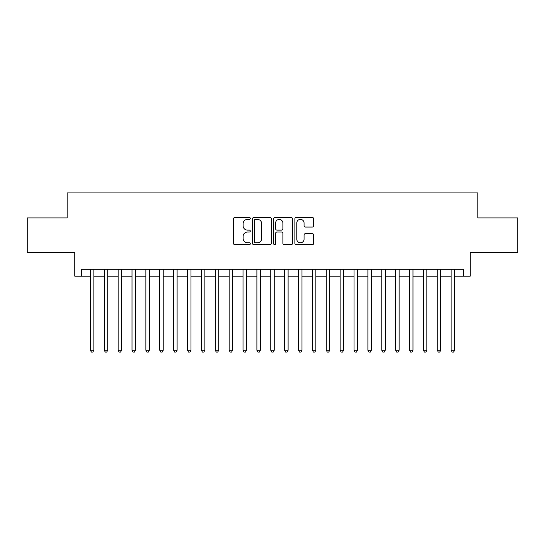 <?xml version="1.0" encoding="UTF-8"?>
<svg xmlns="http://www.w3.org/2000/svg" width="545" height="545" viewBox="0 0 545 545"><rect width="100%" height="100%" fill="white"/><g stroke="black" fill="none" stroke-linecap="round" stroke-linejoin="round"><path stroke-width="0.82" d="M250.298 218.416A0.954 0.954 0 0 0 249.344 217.462L234.875 217.462A1.363 1.363 0 0 0 233.512 218.824L233.512 243.343A1.363 1.363 0 0 0 234.875 244.698L249.344 244.698A0.954 0.954 0 0 0 250.298 243.751A0.954 0.954 0 0 0 249.344 242.797L247.471 242.797A4.36 4.36 0 0 1 243.118 238.438L243.118 236.394A4.36 4.36 0 0 1 247.471 232.034L249.344 232.034A0.954 0.954 0 0 0 250.298 231.08A0.954 0.954 0 0 0 249.344 230.126L247.471 230.126A4.36 4.36 0 0 1 243.118 225.773L243.118 223.729A4.36 4.36 0 0 1 247.471 219.369L249.344 219.369A0.954 0.954 0 0 0 250.298 218.416M312.305 227.061A1.363 1.363 0 0 0 313.668 225.705L313.668 218.824A1.363 1.363 0 0 0 312.305 217.462L296.235 217.462A1.363 1.363 0 0 0 294.872 218.824L294.872 243.343A1.363 1.363 0 0 0 296.235 244.698L312.305 244.698A1.363 1.363 0 0 0 313.668 243.343L313.668 235.031A1.363 1.363 0 0 0 312.305 233.669L305.425 233.669A1.363 1.363 0 0 0 304.062 235.031L304.062 239.153A3.645 3.645 0 0 1 300.418 242.797A3.645 3.645 0 0 1 296.78 239.153L296.78 223.014A3.645 3.645 0 0 1 300.418 219.369A3.645 3.645 0 0 1 304.062 223.014L304.062 225.705A1.363 1.363 0 0 0 305.425 227.061L312.305 227.061M81.709 276.179L81.709 269.237L463.291 269.237L463.291 276.179L470.226 276.179L470.226 252.587L517.75 252.587L517.75 217.898L477.856 217.898L477.856 192.923L67.144 192.923L67.144 217.898L27.25 217.898L27.25 252.587L74.774 252.587L74.774 276.179L90.381 276.179M271.308 218.824A1.363 1.363 0 0 0 269.945 217.462L253.875 217.462A1.363 1.363 0 0 0 252.512 218.824L252.512 243.343A1.363 1.363 0 0 0 253.875 244.698L269.945 244.698A1.363 1.363 0 0 0 271.308 243.343L271.308 218.824M275.055 217.462L291.125 217.462A1.363 1.363 0 0 1 292.488 218.824L292.488 243.343A1.363 1.363 0 0 1 291.125 244.698L284.245 244.698A1.363 1.363 0 0 1 282.882 243.343L282.882 233.396A1.363 1.363 0 0 0 281.52 232.034L276.962 232.034A1.363 1.363 0 0 0 275.6 233.396L275.6 243.751A0.954 0.954 0 0 1 274.646 244.698A0.954 0.954 0 0 1 273.692 243.751L273.692 218.824A1.363 1.363 0 0 1 275.055 217.462M93.856 276.179L104.258 276.179M107.726 276.179L118.136 276.179M121.603 276.179L132.013 276.179M135.48 276.179L145.883 276.179M149.357 276.179L159.76 276.179M163.227 276.179L173.637 276.179M177.105 276.179L187.514 276.179M190.982 276.179L201.391 276.179M204.859 276.179L215.261 276.179M218.729 276.179L229.138 276.179M232.606 276.179L243.016 276.179M246.483 276.179L256.893 276.179M260.36 276.179L270.763 276.179M274.237 276.179L284.64 276.179M288.107 276.179L298.517 276.179M301.984 276.179L312.394 276.179M315.862 276.179L326.271 276.179M329.739 276.179L340.141 276.179M343.609 276.179L354.018 276.179M357.486 276.179L367.895 276.179M371.363 276.179L381.772 276.179M385.24 276.179L395.643 276.179M399.117 276.179L409.52 276.179M412.987 276.179L423.397 276.179M426.864 276.179L437.274 276.179M440.742 276.179L451.144 276.179M454.619 276.179L463.291 276.179M255.373 219.369A0.954 0.954 0 0 0 254.42 220.323L254.42 241.844A0.954 0.954 0 0 0 255.373 242.797L257.349 242.797A4.36 4.36 0 0 0 261.709 238.438L261.709 223.729A4.36 4.36 0 0 0 257.349 219.369L255.373 219.369M282.882 223.082A3.645 3.645 0 0 0 279.244 219.437A3.645 3.645 0 0 0 275.6 223.082L275.6 228.764A1.363 1.363 0 0 0 276.962 230.126L281.52 230.126A1.363 1.363 0 0 0 282.882 228.764L282.882 223.082M93.856 269.237L93.856 350.272L90.381 350.272L90.381 269.237M93.856 350.272L92.814 352.077L91.424 352.077L90.381 350.272M107.726 269.237L107.726 350.272L104.258 350.272L104.258 269.237M107.726 350.272L106.691 352.077L105.301 352.077L104.258 350.272M121.603 269.237L121.603 350.272L118.136 350.272L118.136 269.237M121.603 350.272L120.561 352.077L119.178 352.077L118.136 350.272M135.48 269.237L135.48 350.272L132.013 350.272L132.013 269.237M135.48 350.272L134.438 352.077L133.048 352.077L132.013 350.272M149.357 269.237L149.357 350.272L145.883 350.272L145.883 269.237M149.357 350.272L148.315 352.077L146.925 352.077L145.883 350.272M163.227 269.237L163.227 350.272L159.76 350.272L159.76 269.237M163.227 350.272L162.192 352.077L160.802 352.077L159.76 350.272M177.105 269.237L177.105 350.272L173.637 350.272L173.637 269.237M177.105 350.272L176.062 352.077L174.679 352.077L173.637 350.272M190.982 269.237L190.982 350.272L187.514 350.272L187.514 269.237M190.982 350.272L189.939 352.077L188.556 352.077L187.514 350.272M204.859 269.237L204.859 350.272L201.391 350.272L201.391 269.237M204.859 350.272L203.816 352.077L202.427 352.077L201.391 350.272M218.729 269.237L218.729 350.272L215.261 350.272L215.261 269.237M218.729 350.272L217.693 352.077L216.304 352.077L215.261 350.272M232.606 269.237L232.606 350.272L229.138 350.272L229.138 269.237M232.606 350.272L231.571 352.077L230.181 352.077L229.138 350.272M246.483 269.237L246.483 350.272L243.016 350.272L243.016 269.237M246.483 350.272L245.441 352.077L244.058 352.077L243.016 350.272M260.36 269.237L260.36 350.272L256.893 350.272L256.893 269.237M260.36 350.272L259.318 352.077L257.928 352.077L256.893 350.272M274.237 269.237L274.237 350.272L270.763 350.272L270.763 269.237M274.237 350.272L273.195 352.077L271.805 352.077L270.763 350.272M288.107 269.237L288.107 350.272L284.64 350.272L284.64 269.237M288.107 350.272L287.072 352.077L285.682 352.077L284.64 350.272M301.984 269.237L301.984 350.272L298.517 350.272L298.517 269.237M301.984 350.272L300.942 352.077L299.559 352.077L298.517 350.272M315.862 269.237L315.862 350.272L312.394 350.272L312.394 269.237M315.862 350.272L314.819 352.077L313.43 352.077L312.394 350.272M329.739 269.237L329.739 350.272L326.271 350.272L326.271 269.237M329.739 350.272L328.696 352.077L327.307 352.077L326.271 350.272M343.609 269.237L343.609 350.272L340.141 350.272L340.141 269.237M343.609 350.272L342.573 352.077L341.184 352.077L340.141 350.272M357.486 269.237L357.486 350.272L354.018 350.272L354.018 269.237M357.486 350.272L356.444 352.077L355.061 352.077L354.018 350.272M371.363 269.237L371.363 350.272L367.895 350.272L367.895 269.237M371.363 350.272L370.321 352.077L368.938 352.077L367.895 350.272M385.24 269.237L385.24 350.272L381.772 350.272L381.772 269.237M385.24 350.272L384.198 352.077L382.808 352.077L381.772 350.272M399.117 269.237L399.117 350.272L395.643 350.272L395.643 269.237M399.117 350.272L398.075 352.077L396.685 352.077L395.643 350.272M412.987 269.237L412.987 350.272L409.52 350.272L409.52 269.237M412.987 350.272L411.952 352.077L410.562 352.077L409.52 350.272M426.864 269.237L426.864 350.272L423.397 350.272L423.397 269.237M426.864 350.272L425.822 352.077L424.439 352.077L423.397 350.272M440.742 269.237L440.742 350.272L437.274 350.272L437.274 269.237M440.742 350.272L439.699 352.077L438.309 352.077L437.274 350.272M454.619 269.237L454.619 350.272L451.144 350.272L451.144 269.237M454.619 350.272L453.576 352.077L452.187 352.077L451.144 350.272"/></g></svg>
